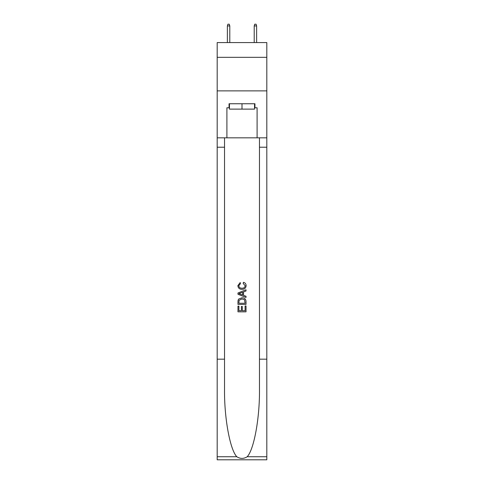 <?xml version="1.0" encoding="UTF-8"?>
<svg xmlns="http://www.w3.org/2000/svg" width="484" height="484" viewBox="0 0 484 484"><rect width="100%" height="100%" fill="white"/><g stroke="black" fill="none" stroke-linecap="round" stroke-linejoin="round"><path stroke-width="0.73" d="M266.817 57.336L266.817 42.58L217.183 42.58L217.183 57.336L266.817 57.336L266.817 90.877L217.183 90.877L217.183 57.336M254.542 103.751L254.542 109.118L229.458 109.118L229.458 103.751M242 103.751L242 109.118M245.092 305.955L245.092 310.698L242.309 310.698L245.092 310.698L245.092 305.955L246.023 305.955L246.023 311.835L237.971 311.835L237.971 306.16L237.971 311.835M241.377 306.469L241.377 310.698L238.902 310.698L241.377 310.698L241.377 306.469L242.309 306.469L242.309 310.698M238.666 299.058L238.086 300.231L238.666 299.058L241.952 297.799C244.529 297.787 245.884 299.027 246.023 301.52L246.023 304.406L237.971 304.406L237.971 301.653L237.971 304.406M243.446 282.323L243.18 283.455L243.446 282.323C245.152 282.765 246.041 283.86 246.126 285.608C245.908 288.077 244.511 289.323 241.939 289.335L241.939 289.335C239.465 289.287 238.11 288.047 237.868 285.627L240.209 282.529L240.451 283.66L238.8 285.687C239.036 287.423 240.082 288.264 241.933 288.204C243.815 288.301 244.904 287.472 245.194 285.711L243.18 283.455M247.191 456.739L266.817 456.739L266.817 459.8L217.183 459.8L217.183 359.182L224.528 359.182L224.528 389.1C224.171 417.686 229.973 449.63 236.809 456.739C240.27 458.947 243.724 458.947 247.191 456.739C254.027 449.63 259.829 417.686 259.472 389.1L259.472 137.831M237.971 292.983L237.971 294.26L246.023 297.454L237.971 294.26L237.971 292.983L246.023 289.783L237.971 292.983M259.472 359.182L266.817 359.182L266.817 90.877M217.183 359.182L217.183 90.877M224.528 137.831L224.528 359.182M266.817 456.739L266.817 359.182M217.183 137.831L226.905 137.831L226.905 107.781L229.458 107.781M254.542 107.781L254.947 107.781L254.947 103.751L229.053 103.751L229.053 107.781M254.947 107.781L257.095 107.781L257.095 137.831L266.817 137.831M226.905 137.831L257.095 137.831M246.023 289.783L246.023 290.987L243.543 291.906L243.543 295.337L246.023 296.25L246.023 297.454M240.385 294.169L242.617 294.992L242.617 292.245L238.902 293.619L240.385 294.169M242.617 292.245L242.617 294.992M237.971 301.653L238.086 300.231M244.523 299.711L245.092 303.268L244.523 299.711L241.933 298.937L239.066 300.31L238.902 303.268L245.092 303.268L238.902 303.268M237.971 306.16L238.902 306.16L238.902 310.698M229.791 42.58L229.791 25.942L227.377 25.942L227.377 42.58M227.377 25.942L227.916 24.2L229.253 24.2L229.791 25.942M254.209 25.942L254.747 24.2L256.084 24.2L256.623 25.942L254.209 25.942L254.209 42.58M256.623 25.942L256.623 42.58M259.472 147.221L266.817 147.221M224.528 147.221L217.183 147.221M217.183 456.739L236.809 456.739"/></g></svg>
